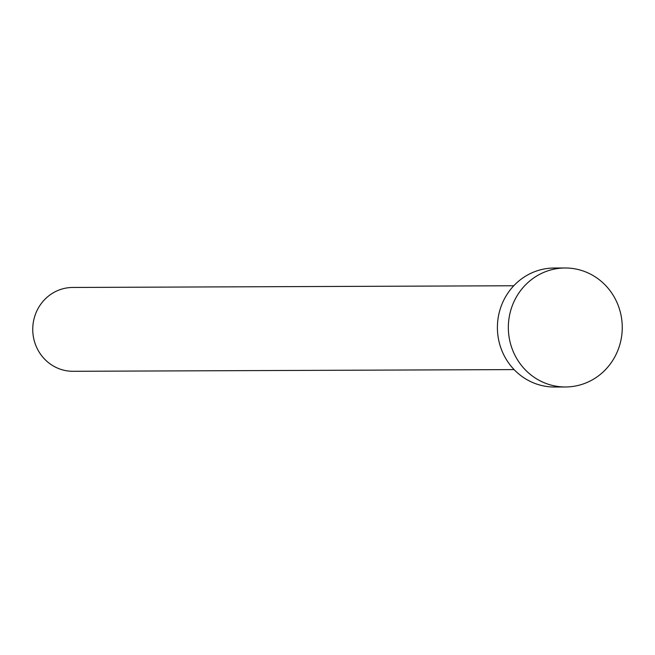 <?xml version="1.0" encoding="UTF-8"?>
<svg xmlns="http://www.w3.org/2000/svg" width="655" height="655" viewBox="0 0 655 655"><rect width="100%" height="100%" fill="white"/><g stroke="black" fill="none" stroke-linecap="round" stroke-linejoin="round"><path stroke-width="0.98" d="M514.101 369.592L73.032 371.295A41.92 40.127 -90.2 0 1 32.75 329.899A41.92 40.127 -90.2 0 1 72.713 287.463L513.774 285.76M565.527 386.974L554.588 387.015A59.499 56.952 -90.2 0 1 497.407 328.261A59.499 56.952 -90.2 0 1 554.13 268.026L565.068 267.985A59.499 56.952 -90.2 0 1 622.25 326.739A59.499 56.952 -90.2 0 1 565.527 386.974A59.499 56.952 -90.2 0 1 508.345 328.221A59.499 56.952 -90.2 0 1 565.068 267.985"/></g></svg>
